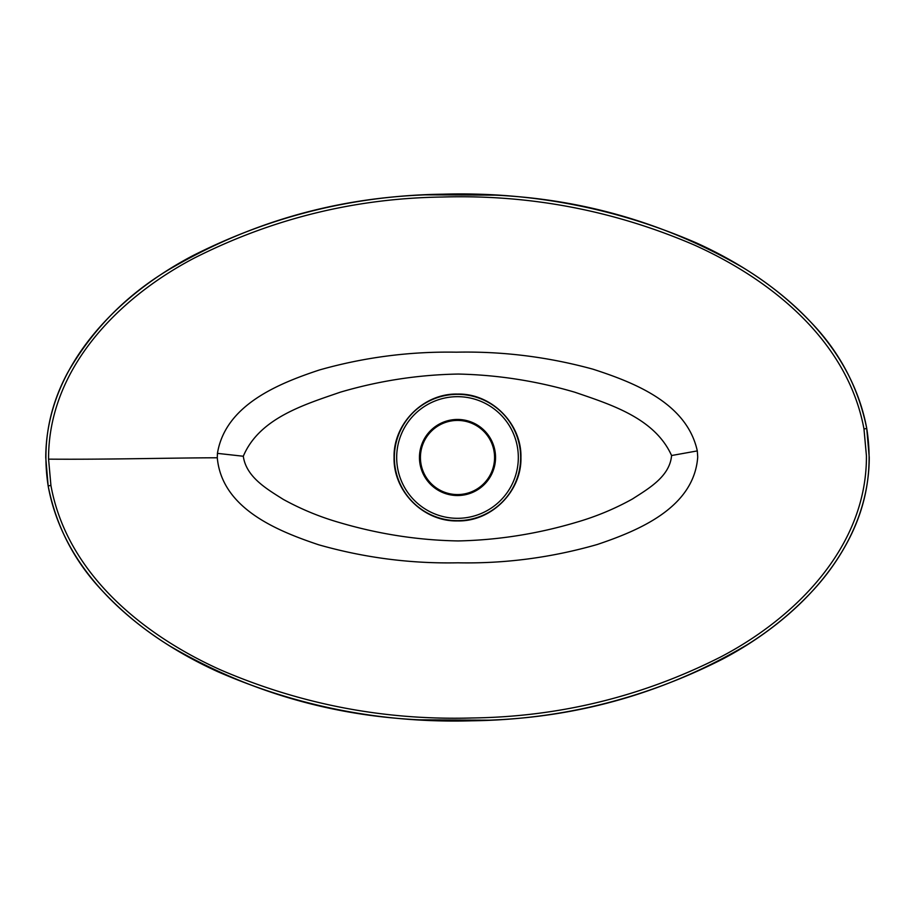 <?xml version="1.0" encoding="UTF-8"?>
<svg xmlns="http://www.w3.org/2000/svg" width="915" height="915" viewBox="0 0 915 915"><rect width="100%" height="100%" fill="white"/><g stroke="black" fill="none" stroke-linecap="round" stroke-linejoin="round"><path stroke-width="1.37" d="M50.92 485.43L48.152 485.899L45.75 457.5C46.162 366.503 117.383 295.282 192.665 255.754C271.423 215.86 354.894 195.341 443.077 194.186C531.089 191.67 615.52 207.911 696.395 242.921C774.17 278.114 850.412 340.014 866.745 428.483L869.25 457.5C868.907 548.691 797.194 619.947 722.278 659.258C643.485 699.209 559.866 719.728 471.408 720.814C383.259 723.25 298.782 706.906 217.976 671.782C140.281 636.52 64.119 574.334 48.152 485.899L48.152 485.899C56.227 526.697 74.744 562.165 103.704 592.28C123.411 613.096 145.474 631.018 169.904 646.047C246.936 691.031 330.155 715.633 419.562 719.831L489.193 720.174C581.688 716.765 667.653 691.637 747.075 644.801C771.963 629.291 794.312 610.751 814.133 589.18C827.64 574.357 839.055 558.07 848.377 540.33C866.848 505.034 872.967 467.748 866.745 428.483L863.977 428.963C847.702 341.021 771.62 279.796 694.291 245.014C613.862 210.439 529.934 194.438 442.505 197.022C354.883 198.235 271.949 218.685 193.717 258.35C118.973 297.604 48.083 368.631 48.575 459.147L50.92 485.43C66.829 573.339 142.843 634.85 220.08 669.677C300.452 704.39 384.414 720.494 471.991 717.978C559.877 716.834 642.959 696.395 721.237 656.673C795.615 617.625 866.985 546.564 866.425 455.83L863.977 428.963M457.5 494.569A37.069 37.069 0 0 0 494.569 457.5A37.069 37.069 0 0 0 457.5 420.42A37.069 37.069 0 0 0 420.431 457.5A37.069 37.069 0 0 0 457.5 494.569A37.069 37.069 0 0 1 420.431 457.5A37.069 37.069 0 0 1 457.5 420.42M217.438 453.371C225.364 405.059 278.171 383.625 319.426 369.969C364.147 357.296 409.76 351.371 456.276 352.184C502.461 351.2 548.028 356.873 592.977 369.191C634.301 382.584 686.856 403.035 697.299 450.912L697.722 457.02C694.039 507.768 638.67 530.54 597.243 544.505C551.356 557.658 504.908 563.754 457.877 562.805C410.812 563.777 364.422 557.773 318.729 544.802C277.245 530.883 221.91 508.58 217.278 457.775L217.438 453.371L243.299 456.242C246.215 477.207 267.146 489.17 283.318 499.407C301.195 509.22 319.827 516.918 339.225 522.488C378.433 534.086 418.075 540.239 458.163 540.937C498.08 540.102 537.608 533.857 576.736 522.191C596.248 516.518 614.823 508.774 632.471 498.972C648.483 488.621 669.826 476.555 671.576 455.521C654.637 417.926 610.534 404.51 574.803 392.215C536.487 380.96 497.646 374.91 458.289 374.052C418.315 374.761 379.004 380.8 340.369 392.169C304.363 404.624 259.38 418.052 243.299 456.242M457.5 520.921C491.389 521.813 521.802 491.389 520.932 457.523C521.813 423.588 491.447 393.21 457.511 394.068C423.668 393.164 393.198 423.553 394.068 457.431C393.198 491.344 423.439 521.756 457.5 520.921M457.5 394.342A63.146 63.146 0 0 1 520.646 457.5A63.146 63.146 0 0 1 457.5 520.646A63.146 63.146 0 0 1 394.354 457.5A63.146 63.146 0 0 1 457.5 394.342M457.5 518.313A60.825 60.825 0 0 0 518.325 457.5A60.825 60.825 0 0 0 457.5 396.675A60.825 60.825 0 0 0 396.675 457.5A60.825 60.825 0 0 0 457.5 518.313M457.5 419.459A38.041 38.041 0 0 1 495.541 457.5A38.041 38.041 0 0 1 457.5 495.53A38.041 38.041 0 0 1 419.459 457.5A38.041 38.041 0 0 1 457.5 419.459M671.576 455.521L697.299 450.912M48.575 459.147C107.535 459.616 171.139 457.866 217.278 457.775M48.152 485.899C42.01 446.04 48.518 408.296 67.653 372.691C92.095 330.109 125.401 296.014 167.571 270.405C246.89 223.535 332.751 198.349 425.166 194.849L494.946 195.124C583.587 199.253 666.223 223.397 742.843 267.546C767.308 282.369 789.462 300.063 809.329 320.616C839.181 350.983 858.316 386.942 866.745 428.483"/></g></svg>
